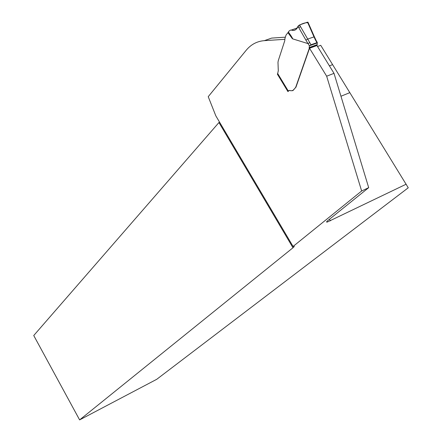 <?xml version="1.0" encoding="UTF-8"?>
<svg xmlns="http://www.w3.org/2000/svg" width="442" height="442" viewBox="0 0 442 442"><rect width="100%" height="100%" fill="white"/><g stroke="black" fill="none" stroke-linecap="round" stroke-linejoin="round"><path stroke-width="0.66" d="M329.412 65.858L332.611 64.631L320.737 45.316L317.522 46.498M292.61 90.776L295.941 87.223L309.538 48.255L316.936 45.543L334.014 73.35L368.694 187.657L361.644 190.994L293.068 246.459L215.806 115.81L208.226 96.676L246.155 50.311C250.99 44.449 257.062 41.228 264.366 40.653L284.924 39.321M332.611 64.631L408.259 187.789L156.744 379.297L79.621 419.9L33.741 335.522L218.95 122.528L292.985 247.758L79.621 419.9M349.876 92.627L340.959 96.245M368.694 187.657L328.069 220.37C326.456 221.696 326.157 222.271 327.174 222.094L406.176 184.198M293.068 246.459L293.781 246.266C294.604 246.15 294.344 246.647 292.985 247.758M264.366 40.653L271.642 38.095L285.366 37.172M309.538 48.255L326.66 76.206L361.644 190.994M289.212 90.389L288.587 90.776L290.101 90.433L290.969 90.82L293.245 90.312L295.698 87.317L309.19 48.631L309.378 45.83L308.08 43.631L292.449 38.797L287.952 32.68L286.079 34.979L284.963 38.41L284.742 40.774L278.278 60.648L277.979 62.333L278.294 70.753L277.681 73.521L288.306 91.074L288.587 90.776M277.653 73.786L277.361 74.112L287.952 91.621L288.83 90.682M334.014 73.35L326.66 76.206M277.361 74.112L277.703 73.985M287.952 32.68L288.996 31.15L290.383 30.133L291.25 30.073C294.483 31.062 296.726 29.796 297.98 26.26L299.538 24.956L307.516 22.161L299.538 24.956L309.726 42.57L308.08 43.631M309.726 42.57L311.013 44.752L317.306 42.504L316.041 40.344L315.66 40.415L313.964 36.813L307.516 22.161L308.074 22.431C305.444 22.647 302.212 23.746 298.378 25.741C296.941 29.575 294.565 31.017 291.25 30.073C294.483 31.062 296.726 29.796 297.98 26.26L299.538 24.956M317.306 42.504L317.069 45.764M316.152 40.542L314.373 36.752L307.626 39.095L305.914 40.145L297.98 26.26M288.151 91.406L288.306 91.074M288.162 91.267L277.543 73.831L277.681 73.521M311.013 44.752L309.378 45.83M288.317 31.934C291.681 36.642 293.063 38.929 292.449 38.797M297.024 28.045L291.306 30.05C293.72 30.934 295.621 30.271 297.013 28.061C298.372 24.166 306.908 22.023 307.836 22.885C306.908 22.023 298.372 24.166 297.013 28.061C295.621 30.271 293.72 30.934 291.306 30.05L291.25 30.073M300.317 26.885L298.665 27.465L300.317 26.885M307.516 22.161L308.074 22.431M329.445 219.265L330.378 220.823M316.942 42.587L315.66 40.415M314.45 36.929L307.969 22.194M308.024 43.636L305.914 40.145M309.394 45.813L317.295 42.924M316.969 44.697L309.08 47.587M317.096 45.305L309.207 48.195M327.174 222.094L326.826 221.514"/></g></svg>
